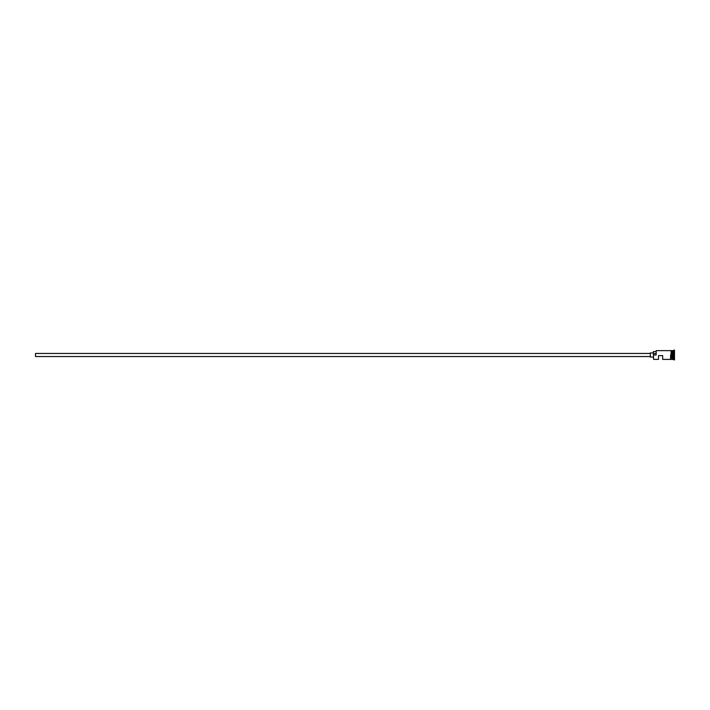 <?xml version="1.0" encoding="UTF-8"?>
<svg xmlns="http://www.w3.org/2000/svg" width="710" height="710" viewBox="0 0 710 710"><rect width="100%" height="100%" fill="white"/><g stroke="black" fill="none" stroke-linecap="round" stroke-linejoin="round"><path stroke-width="1.06" d="M653.591 359.375L653.386 354.867L653.591 359.375L658.534 359.375L658.534 355.621L662.661 355.621L662.661 359.375L670.586 359.429L670.586 355M650.298 356.544L35.5 356.544L35.5 353.456L650.298 353.456M653.386 357.059L650.298 357.059L650.298 352.941L653.386 352.941M671.101 350.625L671.101 355L671.101 350.571L672.237 350.722L672.237 359.278L672.441 350.625L672.441 359.375L674.5 359.89L674.5 350.11L673.985 350.11L673.985 359.89M672.13 350.625L672.13 359.375L671.101 359.375L671.101 355L671.101 359.375M672.441 350.625L673.471 350.625L673.471 359.375M653.591 355L656.173 355L656.173 350.625L656.173 355M655.96 351.601L653.386 351.601L653.386 354.867M653.386 353.598L655.96 353.598M670.586 359.429L671.101 359.429M671.101 350.571L670.586 350.571M656.173 350.625L670.586 350.625M673.471 350.625L673.985 350.11"/></g></svg>
